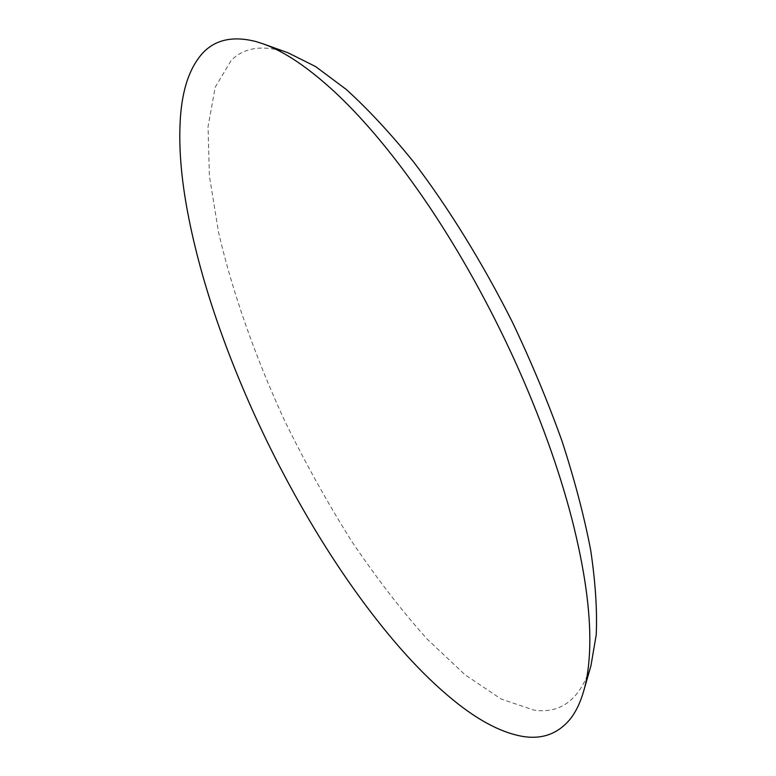 <?xml version="1.0" encoding="UTF-8"?>
<svg xmlns="http://www.w3.org/2000/svg" width="776" height="776" viewBox="0 0 776 776"><rect width="100%" height="100%" fill="white"/><g stroke="black" fill="none" stroke-linecap="round" stroke-linejoin="round"><path stroke-width="0.58" stroke-dasharray="3.88 2.91" d="M288.1 52.816C263.597 44.581 244.673 47.064 231.306 60.276L215.224 87.193L208.055 126.575L209.384 175.9L218.589 232.499C232.558 292.775 255.488 357.552 284.87 421.222C305.501 463.243 327.821 503.333 351.819 541.493C376.486 578.013 401.648 610.605 427.324 639.269L465.173 674.868L501.16 699.04L533.81 710.079C561.067 714.085 580.118 699.283 590.963 665.663"/><path stroke-width="1.16" d="M203.079 52.69C190.663 66.086 183.223 86.252 180.76 113.199C178.412 140.194 180.342 171.205 186.541 206.241C192.807 241.258 202.458 278.012 215.495 316.492C228.571 354.942 244.188 393.296 262.327 431.543C280.495 469.761 300.39 506.282 322.001 541.105C343.642 575.899 366.126 607.385 389.465 635.544C412.832 663.674 435.957 686.663 458.839 704.521C481.75 722.291 502.945 732.913 522.413 736.375C541.89 739.654 557.75 733.96 570.011 719.323C575.763 712.125 580.332 702.687 583.707 691.018C587.345 678.408 589.372 663.257 589.779 645.564C590.526 610.887 584.541 568.585 571.825 518.669C558.71 468.316 539.582 415.402 514.439 359.928C488.996 304.454 460.42 253.044 428.691 205.708C396.953 158.838 365.884 121.163 335.484 92.674C308.489 67.677 284.346 51.391 263.054 43.825L255.905 41.545C233.304 35.783 215.689 39.498 203.079 52.69M583.707 691.018L590.963 665.663L596.23 634.807C597.297 610.295 595.444 582.01 590.652 549.971C584.115 516.069 574.58 479.791 562.037 441.146C547.895 401.677 531.337 361.985 512.354 322.04C482.507 262.821 448.518 207.784 413.695 162.048C390.512 133.404 368.037 109.193 346.251 89.444L315.58 66.552L288.1 52.816L263.054 43.825"/></g></svg>
